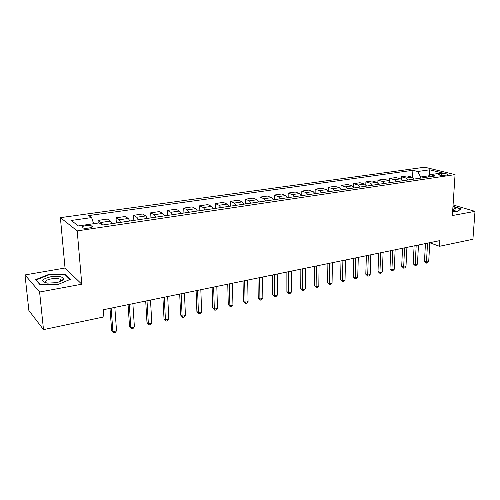 <?xml version="1.0" encoding="UTF-8"?>
<svg xmlns="http://www.w3.org/2000/svg" width="500" height="500" viewBox="0 0 500 500"><rect width="100%" height="100%" fill="white"/><g stroke="black" fill="none" stroke-linecap="round" stroke-linejoin="round"><path stroke-width="0.75" d="M88.669 228.062C91.844 227.475 92.906 226.794 91.85 226.019C90.45 225.463 88.338 225.362 85.512 225.712C82.319 226.287 81.244 226.975 82.306 227.763C83.719 228.319 85.844 228.419 88.669 228.062M25 274.931L39.6 292.025L81.788 284.206L65.031 268.031L25 274.931L28.875 310.494L43.5 329.625L103.888 316.919L103.331 309.75L439.844 240.613L439.5 246.294L472.912 239.262L475 211.356L453.062 204.956M65.031 268.031L60.388 217.65L424.719 167.206L455.062 174.625L77.213 230.888L60.388 217.65M441.419 173.694L439.438 173.981L438.319 174.675C439.712 175.325 441.825 175.531 444.663 175.287L446.65 174.994L447.75 174.312C446.362 173.663 444.25 173.456 441.419 173.694L441.319 175.356M429.181 175.75L420.625 176.994L417.675 171.5L412.906 170.287L88.75 215.575L91.619 217.587L93.637 223.706M417.675 171.5L429.75 169.794L442.344 172.9L430.163 174.675L428.019 177.019M78.362 225.931L71.231 220.469L78.362 225.931L99.181 222.9L102.269 225.056L435.206 175.963L430.163 174.675M71.231 220.469L91.619 217.587M39.6 292.025L43.5 329.625M81.788 284.206L77.213 230.888M455.062 174.625L452.369 215.55L475 211.356M429.781 242.769L439.5 246.294M429.156 175.781L429.75 169.794M420.569 178.119L420.625 176.994M412.906 170.287L412.556 177.413M414.119 179.069L411.987 177.181L407.25 175.925L401.319 176.775L401.213 179.188M102.45 225.031L100.969 222.456L98.031 220.413L98.231 223.038M98.031 220.413L107.438 219.062L110.444 221.075L111.956 223.631M120.625 222.35L119.087 219.819L116.006 217.831L116.369 222.981M116.006 217.831L125.188 216.506L128.331 218.475L129.894 220.987M138.35 219.737L136.762 217.25L133.55 215.306L133.869 220.4M133.55 215.306L142.506 214.013L145.781 215.931L147.394 218.406M155.644 217.188L154.012 214.737L150.675 212.838L150.956 217.881M150.675 212.838L159.419 211.581L162.819 213.456L164.475 215.888M172.525 214.7L170.85 212.288L167.394 210.431L167.638 215.419M167.394 210.431L175.938 209.206L179.45 211.031L181.144 213.425M189.006 212.269L187.294 209.894L183.725 208.088L183.931 213.012M183.725 208.088L192.069 206.881L195.688 208.669L197.425 211.025M205.106 209.894L203.35 207.556L199.681 205.787L199.856 210.669M199.681 205.787L207.831 204.619L211.556 206.363L213.331 208.681M220.831 207.575L219.037 205.269L215.269 203.544L215.413 208.375M215.269 203.544L223.231 202.4L227.056 204.1L228.869 206.388M236.2 205.306L234.375 203.038L230.506 201.356L230.619 206.131M230.506 201.356L238.294 200.231L242.206 201.9L244.05 204.15M251.219 203.094L249.363 200.856L245.4 199.213L245.487 203.938M245.4 199.213L253.019 198.113L257.019 199.744L258.894 201.962M265.9 200.925L264.012 198.725L259.975 197.113L260.025 201.794M259.975 197.113L267.419 196.044L271.506 197.631L273.406 199.819M280.262 198.812L278.344 196.637L274.225 195.062L274.25 199.694M274.225 195.062L281.512 194.013L285.675 195.569L287.606 197.725M294.306 196.737L292.362 194.594L288.169 193.056L288.169 197.644M288.169 193.056L295.3 192.031L299.538 193.55L301.494 195.681M308.05 194.713L306.081 192.6L301.812 191.094L301.788 195.637M301.812 191.094L308.794 190.087L313.1 191.575L315.081 193.675M321.5 192.725L319.506 190.644L315.169 189.169L315.125 193.669M315.169 189.169L322.006 188.188L326.375 189.644L328.381 191.713M334.669 190.787L332.65 188.731L328.25 187.288L328.188 191.35M328.25 187.288L334.944 186.325L339.375 187.75L341.4 189.794M347.556 188.888L345.519 186.856L341.056 185.444L340.981 189.081M341.056 185.444L347.612 184.506L352.106 185.9L354.15 187.913M360.175 187.025L358.125 185.025L353.606 183.644L353.519 186.931M353.606 183.644L360.025 182.719L364.575 184.088L366.637 186.069M372.544 185.2L370.469 183.225L365.894 181.875L365.806 184.881M365.894 181.875L372.188 180.969L376.788 182.306L378.869 184.269M384.656 183.412L382.562 181.469L377.944 180.138L377.844 182.913M377.944 180.138L384.106 179.25L388.756 180.562L390.856 182.5M396.525 181.663L394.419 179.737L389.744 178.444L389.644 181.019M389.744 178.444L395.794 177.569L400.487 178.856L402.6 180.769M408.156 179.95L406.037 178.05L401.319 176.775M452.625 211.644L457.506 211.594L461.106 208.731L452.975 206.337M40.1 284.75L57.906 284.55L70.531 279.256L65.569 274.356L48.438 274.544L35.612 279.65L40.1 284.75M62.413 280.438L61.581 280.444M61.188 280.45L60.581 280.456M48.487 275.031L48.438 274.544M65.65 275.231L65.569 274.356M425.456 243.569L424.469 261.262L426.475 262.056L427.544 243.137M428.706 261.562L427.35 262.925L426.463 263.125L426.475 262.056L428.706 261.562L429.787 242.675M426.463 263.125L425.656 262.806L424.469 261.262M414.113 245.9L413.2 263.756L415.181 264.562L416.175 245.475M417.463 264.056L416.106 265.431L415.194 265.637L415.181 264.562L417.463 264.056L418.469 245M415.194 265.637L413.2 263.756M402.537 248.275L401.7 266.294L403.669 267.119L404.575 247.856M405.988 266.6L404.631 267.987L403.706 268.194L403.669 267.119L405.988 266.6L406.912 247.375M403.706 268.194L401.7 266.294M390.731 250.7L389.975 268.881L391.919 269.725L392.744 250.287M394.288 269.2L392.931 270.594L391.981 270.806L391.919 269.725L394.288 269.2L395.131 249.794M391.981 270.806L389.975 268.881M378.675 253.175L378.006 271.525L379.931 272.381L380.669 252.769M382.35 271.844L380.988 273.256L380.025 273.469L379.931 272.381L382.35 271.844L383.106 252.269M380.025 273.469L378.006 271.525M452.681 210.806L455.712 209.944C456.475 209.181 455.531 208.475 452.875 207.831M454 210.6L453.944 210.075L452.769 209.438M452.95 206.675L460.694 208.956L457.375 211.594M50.381 276.856C41.238 279.294 40.275 281.375 47.494 283.113L55.9 282.7C60.138 281.863 62.669 280.725 63.494 279.294C63.238 276.637 58.869 275.825 50.381 276.856M60.531 281.419L61.1 280.738L60.481 279.387C58.444 278.412 55.338 278.238 51.169 278.881C46.075 280.006 44.344 281.331 45.981 282.838L46.125 282.919M40.425 284.75L36.188 279.938L48.612 274.981L65.219 274.8L69.963 279.5M36.231 280.35L36.188 279.938M366.381 255.706L365.794 274.219L367.7 275.1L368.344 255.3M370.163 274.55L368.8 275.969L367.819 276.188L367.7 275.1L370.163 274.55L370.825 254.788M367.819 276.188L365.794 274.219M353.819 258.281L353.325 276.975L355.206 277.869L355.756 257.887M357.725 277.312L356.362 278.744L355.356 278.969L355.206 277.869L357.725 277.312L358.294 257.362M355.356 278.969L353.325 276.975M341 260.919L340.594 279.781L342.456 280.7L342.9 260.525M345.025 280.125L343.663 281.569L342.638 281.8L342.456 280.7L345.025 280.125L345.494 259.994M342.638 281.8L340.594 279.781M327.9 263.606L327.6 282.65L329.431 283.587L329.775 263.225M332.056 283.006L330.694 284.462L329.644 284.694L329.431 283.587L332.056 283.006L332.419 262.681M329.644 284.694L327.6 282.65M314.525 266.356L314.319 285.581L316.125 286.537L316.356 265.981M318.812 285.944L317.444 287.413L316.375 287.65L316.125 286.537L318.812 285.944L319.062 265.425M316.375 287.65L314.319 285.581M300.85 269.169L300.756 288.575L302.531 289.556L302.65 268.8M305.275 288.944L303.906 290.431L302.812 290.675L302.531 289.556L305.275 288.944L305.419 268.231M302.812 290.675L300.756 288.575M286.875 272.038L286.894 291.637L288.644 292.638L288.637 271.675M291.444 292.013L290.075 293.512L288.956 293.756L288.644 292.638L291.444 292.013L291.469 271.094M288.956 293.756L286.894 291.637M272.594 274.975L272.725 294.769L274.444 295.788L274.312 274.619M277.306 295.15L275.938 296.663L274.794 296.913L274.444 295.788L277.306 295.15L277.206 274.025M274.794 296.913L272.725 294.769M257.981 277.975L258.238 297.962L259.919 299.006L259.662 277.631M262.85 298.356L261.488 299.881L260.312 300.144L259.919 299.006L262.85 298.356L262.619 277.025M260.312 300.144L258.238 297.962M243.044 281.044L243.425 301.238L245.069 302.306L244.675 280.706M248.069 301.637L246.7 303.175L245.506 303.438L245.069 302.306L248.069 301.637L247.7 280.087M245.506 303.438L243.425 301.238M227.756 284.188L228.275 304.581L229.881 305.675L229.338 283.856M232.944 304.994L231.581 306.544L230.356 306.812L229.881 305.675L232.944 304.994L232.438 283.225M230.356 306.812L228.275 304.581M212.113 287.4L212.769 308.006L214.331 309.125L213.644 287.081M217.475 308.425L216.112 309.988L214.856 310.269L214.331 309.125L217.475 308.425L216.812 286.431M214.856 310.269L212.769 308.006M196.1 290.688L196.9 311.506L198.425 312.65L197.581 290.387M201.637 311.938L200.275 313.519L198.994 313.8L198.425 312.65L201.637 311.938L200.825 289.719M198.994 313.8L196.9 311.506M179.7 294.056L180.656 315.094L182.131 316.269L181.125 293.762M185.425 315.538L184.069 317.125L182.756 317.419L182.131 316.269L185.425 315.538L184.45 293.081M182.756 317.419L180.656 315.094M162.906 297.506L164.025 318.762L165.45 319.969L164.269 297.225M168.819 319.219L167.469 320.825L166.125 321.125L165.45 319.969L168.819 319.219L167.675 296.531M166.125 321.125L164.025 318.762M145.7 301.044L146.988 322.525L148.363 323.756L147 300.775M151.812 322.994L150.469 324.613L149.088 324.919L148.363 323.756L151.812 322.994L150.488 300.062M149.088 324.919L146.988 322.525M128.069 304.669L129.525 326.381L130.85 327.644L129.3 304.413M134.388 326.856L133.044 328.494L131.631 328.812L130.85 327.644L134.388 326.856L132.875 303.675M131.631 328.812L129.525 326.381M109.994 308.381L111.638 330.331L112.906 331.625L111.156 308.144M116.531 330.819L115.194 332.475L113.744 332.794L112.906 331.625L116.531 330.819L114.825 307.387M113.744 332.794L111.638 330.331M406.037 178.05L411.987 177.181M394.419 179.737L400.487 178.856M382.562 181.469L388.756 180.562M370.469 183.225L376.788 182.306M358.125 185.025L364.575 184.088M345.519 186.856L352.106 185.9M332.65 188.731L339.375 187.75M319.506 190.644L326.375 189.644M306.081 192.6L313.1 191.575M292.362 194.594L299.538 193.55M278.344 196.637L285.675 195.569M264.012 198.725L271.506 197.631M249.363 200.856L257.019 199.744M234.375 203.038L242.206 201.9M219.037 205.269L227.056 204.1M203.35 207.556L211.556 206.363M187.294 209.894L195.688 208.669M170.85 212.288L179.45 211.031M154.012 214.737L162.819 213.456M136.762 217.25L145.781 215.931M119.087 219.819L128.331 218.475M100.969 222.456L110.444 221.075M439.375 175.081L439.438 173.981M91.938 227.069L91.85 226.019M447.725 174.675L447.75 174.312M454.462 210.487L455.712 209.944M453.906 210.619L453.944 210.075M60.663 281.3L60.481 279.387M61.1 280.738L63.494 279.294"/></g></svg>
